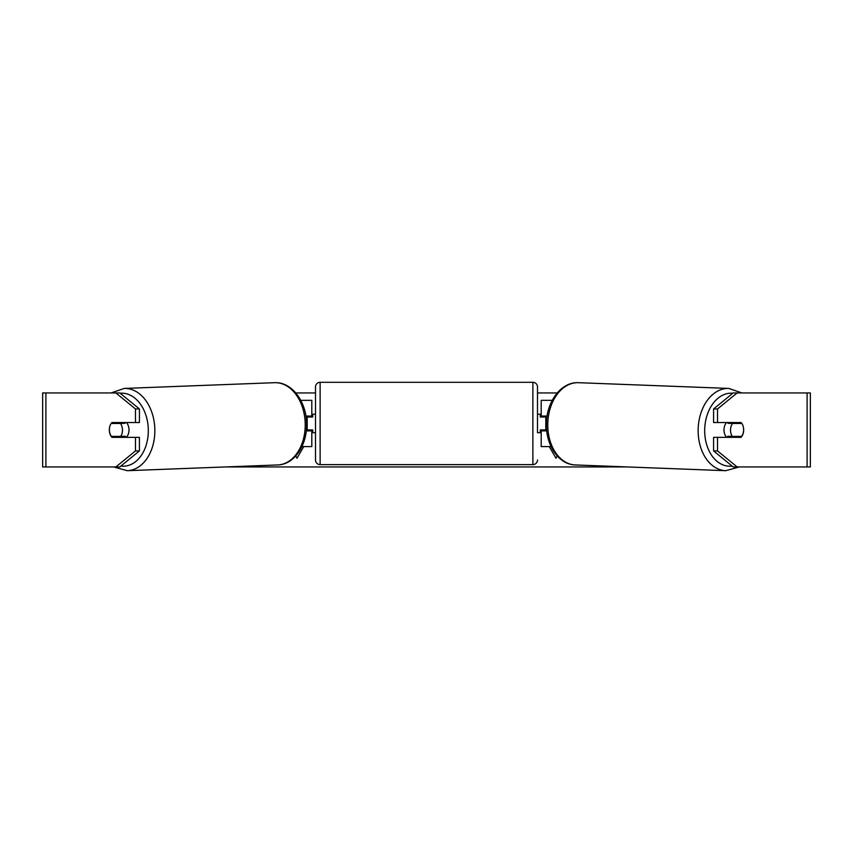 <?xml version="1.0" encoding="UTF-8"?>
<svg xmlns="http://www.w3.org/2000/svg" width="853" height="853" viewBox="0 0 853 853"><rect width="100%" height="100%" fill="white"/><g stroke="black" fill="none" stroke-linecap="round" stroke-linejoin="round"><path stroke-width="1.28" d="M552.232 400.345L541.197 400.345L541.197 416.072L547.104 416.072M551.081 446.588L541.197 446.588L541.197 429.944M545.813 430.861L545.813 429.944L540.269 429.944L540.269 432.716L537.497 432.716L537.497 386.931L537.497 432.716M545.813 429.944L545.813 416.072M541.197 416.989L541.197 416.072M546.752 430.861L541.197 430.861M726.713 437.344A9.244 6.536 -87.8 0 1 723.994 429.688A9.244 6.536 -87.8 0 1 726.521 422.544M741.865 423.461A9.244 6.536 -87.8 0 1 743.613 429.933A9.244 6.536 -87.8 0 1 741.62 436.405L732.279 436.405A9.244 6.536 -87.8 0 1 730.531 429.933A9.244 6.536 -87.8 0 1 732.524 423.461L741.801 423.461A9.244 6.536 -90 0 0 741.054 422.544L717.512 422.544L717.512 408.96L713.588 408.96L733.207 392.945L737.131 392.945L717.512 408.96M728.547 422.544A9.244 6.536 -87.8 0 0 727.95 423.291L732.524 423.461M736.715 422.544A9.244 6.536 -87.8 0 1 737.291 423.291L737.77 423.312M736.917 436.405A9.244 6.536 -87.8 0 1 736.096 437.344M728.601 437.344A9.244 6.536 -87.8 0 1 727.694 436.235L732.279 436.405M727.95 423.291L737.291 423.291M109.738 426.724A9.244 6.536 -90 0 0 109.333 429.944A9.244 6.536 -90 0 0 111.946 437.344L139.412 437.344L139.412 450.917L119.793 466.943L42.65 466.943L42.65 392.945L119.793 392.945L139.412 408.96L135.488 408.96L115.869 392.945M115.869 437.344A9.244 6.536 90 0 1 115.123 436.405M295.788 392.945L315.503 392.945M537.497 392.945L557.212 392.945M225.555 466.943L627.445 466.943M557.276 456.003L555.996 458.232L549.268 446.588M295.724 456.003L297.004 458.232L303.732 446.588M743.262 426.724A9.244 6.536 -90 0 1 741.054 437.344L717.512 437.344L717.512 450.917L737.131 466.943L733.207 466.943L713.588 450.917L713.588 437.344L717.512 437.344M807.098 466.943L807.098 392.945L810.35 392.945L810.35 466.943L737.131 466.943M807.098 392.945L737.131 392.945M717.512 422.544L713.588 422.544L713.588 408.96M713.588 450.917L717.512 450.917M737.131 437.344A9.244 6.536 90 0 0 737.877 436.405M737.877 423.461A9.244 6.536 90 0 0 737.131 422.544M139.412 408.96L139.412 422.544L135.488 422.544L135.488 408.96M115.123 423.461A9.244 6.536 90 0 1 115.869 422.544M115.869 466.943L135.488 450.917L135.488 437.344M135.488 450.917L139.412 450.917M135.488 422.544L111.946 422.544A9.244 6.536 -90 0 0 111.199 423.461L111.135 423.461A9.244 6.536 -92.2 0 0 109.387 429.933A9.244 6.536 -92.2 0 0 111.38 436.405L120.721 436.405A9.244 6.536 -92.2 0 0 122.469 429.933A9.244 6.536 -92.2 0 0 120.476 423.461L111.135 423.461M311.803 416.989L311.803 416.072L305.896 416.072M311.803 416.072L311.803 400.345L300.768 400.345M301.919 446.588L311.803 446.588L311.803 429.944M307.187 430.861L307.187 416.072M306.248 430.861L311.803 430.861M532.869 464.629L532.869 382.304L320.131 382.304A4.628 4.628 0 0 0 315.503 386.931L315.503 460.002A4.628 4.628 0 0 0 320.131 464.629L532.869 464.629A4.628 4.628 0 0 0 537.497 460.002M532.869 382.304A4.628 4.628 0 0 1 537.497 386.931M315.503 414.217L312.731 414.217L312.731 416.989L307.187 416.989M307.187 429.944L312.731 429.944L312.731 432.716L315.503 432.716M545.813 416.989L540.269 416.989L540.269 414.217L537.497 414.217M126.287 437.344A9.244 6.536 -92.2 0 0 129.006 429.688A9.244 6.536 -92.2 0 0 126.479 422.544M120.721 436.405L125.306 436.235A9.244 6.536 -92.2 0 1 124.399 437.344M116.083 436.405A9.244 6.536 -92.2 0 0 116.904 437.344M115.23 423.312L115.709 423.291A9.244 6.536 -92.2 0 1 116.285 422.544M120.476 423.461L125.05 423.291A9.244 6.536 -92.2 0 0 124.453 422.544M125.05 423.291L115.709 423.291M725.69 470.696L575.317 464.949A41.157 29.098 -87.8 0 1 547.786 423.813A41.157 29.098 -87.8 0 1 578.462 382.688L728.835 388.435A41.157 29.098 92.2 0 0 698.159 429.56A41.157 29.098 92.2 0 0 725.69 470.696L739.444 466.943M732.141 466.069A36.54 25.825 -87.8 0 1 704.695 429.688A36.54 25.825 -87.8 0 1 732.844 393.244M45.902 466.943L45.902 392.945M320.131 382.304L320.131 464.629M274.538 382.688C291.929 381.664 306.558 401.88 306.568 423.728C307.336 444.797 294.477 464.618 277.683 464.949A41.157 29.098 -92.2 0 0 305.214 423.813A41.157 29.098 -92.2 0 0 274.538 382.688L124.165 388.435A41.157 29.098 87.8 0 1 154.841 429.56A41.157 29.098 87.8 0 1 127.31 470.696L113.556 466.943M120.859 466.069A36.54 25.825 -92.2 0 0 148.305 429.688A36.54 25.825 -92.2 0 0 120.156 393.244M728.835 388.435L741.854 392.945M578.462 382.688C561.071 381.664 546.442 401.88 546.432 423.728C545.664 444.797 558.523 464.618 575.317 464.949M277.683 464.949L127.31 470.696M124.165 388.435L111.146 392.945"/></g></svg>
